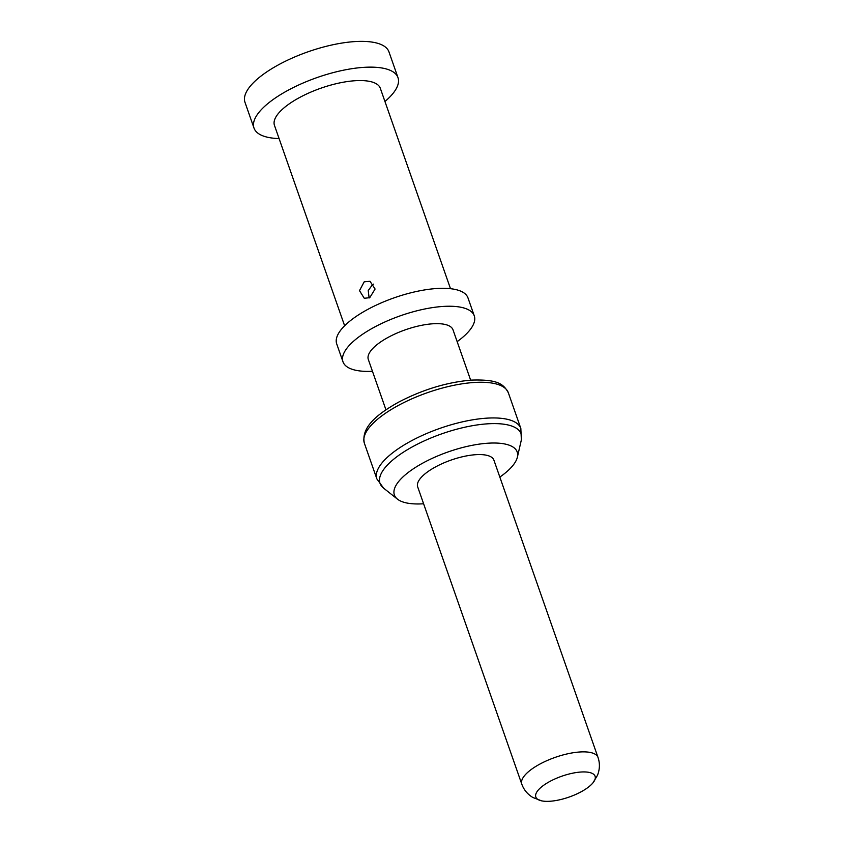 <?xml version="1.0" encoding="UTF-8"?>
<svg xmlns="http://www.w3.org/2000/svg" width="843" height="843" viewBox="0 0 843 843"><rect width="100%" height="100%" fill="white"/><g stroke="black" fill="none" stroke-linecap="round" stroke-linejoin="round"><path stroke-width="1.26" d="M254.006 128.083A76.281 26.839 160.7 0 1 288.295 90.159A76.281 26.839 -19.3 0 1 397.991 77.661L388.971 51.897A76.281 26.839 -19.3 0 0 279.265 64.395A76.281 26.839 160.7 0 0 244.986 102.319L254.006 128.083A76.281 26.839 160.7 0 0 279.075 138.568M397.991 77.661A76.281 26.839 -19.3 0 1 384.945 101.497M344.629 325.767L274.46 125.365A56.081 19.737 160.7 0 1 299.665 97.482A56.081 19.737 -19.3 0 1 380.319 88.294L450.499 288.685M369.761 297.663L364.281 298.296L359.497 290.645L364.208 281.804L370.014 281.288L375.093 289.033L369.761 297.663M373.712 284.102L372.532 284.607L368.233 290.582L369.118 297.979M342.996 361.816A69.547 24.468 160.7 0 1 374.25 327.232A69.547 24.468 -19.3 0 1 474.272 315.84L467.981 297.895A69.547 24.468 -19.3 0 0 367.969 309.297A69.547 24.468 160.7 0 0 336.705 343.87L342.996 361.816A69.547 24.468 160.7 0 0 372.458 371.299M474.272 315.84A69.547 24.468 -19.3 0 1 457.159 341.636M385.957 409.824L368.328 359.497A44.869 15.785 160.7 0 1 388.497 337.189A44.869 15.785 -19.3 0 1 453.018 329.834L470.647 380.172M499.836 477.085A65.059 22.887 -19.3 0 0 517.37 457.191A65.059 22.887 -19.3 0 0 488.655 443.165A65.059 22.887 -19.3 0 0 423.629 462.649A65.059 22.887 160.7 0 0 397.496 499.172A65.059 22.887 160.7 0 0 423.607 503.777M435.831 466.759A40.38 14.205 -19.3 0 1 493.903 460.141L598.014 757.435A40.38 14.205 -19.3 0 0 539.941 764.053A40.38 14.205 160.7 0 0 521.785 784.127L417.675 486.843A40.38 14.205 -19.3 0 1 435.831 466.759M592.935 782.884A31.412 11.054 -19.3 0 0 584.989 771.946A31.412 11.054 -19.3 0 0 549.931 781.408A31.412 11.054 160.7 0 0 541.627 800.85A31.412 11.054 160.7 0 0 580.985 791.872A31.412 11.054 -19.3 0 0 592.935 782.884L597.497 775.275C599.847 769.227 600.016 763.284 598.014 757.435M398.644 405.283A76.281 26.839 160.7 0 0 364.366 443.207C360.815 426.727 378.56 413.344 398.739 402.09C422.954 389.487 447.233 382.153 471.574 380.098C497.338 379.318 503.397 383.713 508.35 392.785A76.281 26.839 160.7 0 0 398.644 405.283M517.37 457.191L521.364 439.888L520.837 428.465A76.281 26.839 160.7 0 0 411.142 440.963A76.281 26.839 160.7 0 0 376.863 478.887L364.366 443.207M521.364 439.888A74.774 26.312 160.7 0 0 488.36 423.776A74.774 26.312 160.7 0 0 413.618 446.168A74.774 26.312 160.7 0 0 383.586 488.139L376.863 478.887M397.496 499.172L383.586 488.139M520.837 428.465L508.35 392.785M521.785 784.127C523.798 789.765 527.476 794.211 532.839 797.478L541.627 800.85"/></g></svg>
